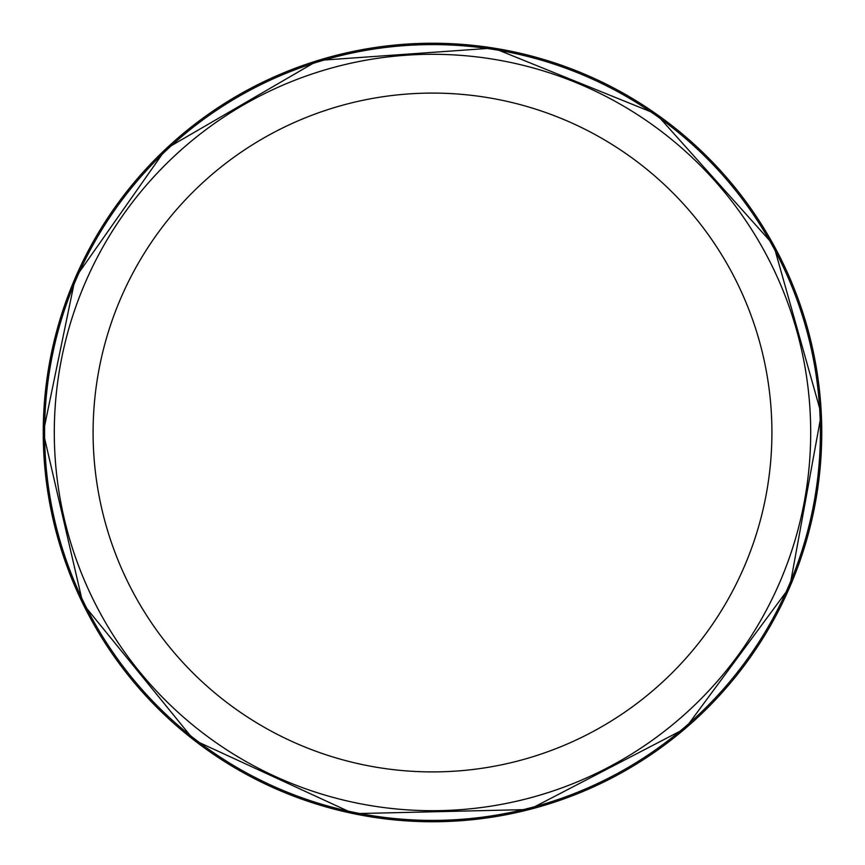 <?xml version="1.0" encoding="UTF-8"?>
<svg xmlns="http://www.w3.org/2000/svg" width="865" height="865" viewBox="0 0 865 865"><rect width="100%" height="100%" fill="white"/><g stroke="black" fill="none" stroke-linecap="round" stroke-linejoin="round"><path stroke-width="1.3" d="M820.398 432.5A387.898 387.898 0 0 1 238.545 768.434A387.898 387.898 0 0 1 238.545 96.566A387.898 387.898 0 0 1 820.398 432.5M810.7 432.5A378.2 378.2 0 0 1 243.4 760.032A378.2 378.2 0 0 1 243.4 104.968A378.2 378.2 0 0 1 810.7 432.5A378.2 378.2 0 0 1 243.4 760.032A378.2 378.2 0 0 1 243.4 104.968A378.2 378.2 0 0 1 810.7 432.5M771.915 432.5A339.415 339.415 0 0 1 262.798 726.438A339.415 339.415 0 0 1 262.798 138.562A339.415 339.415 0 0 1 771.915 432.5M43.25 432.5A389.25 389.25 0 0 0 627.125 769.601A389.25 389.25 0 0 0 627.125 95.399A389.25 389.25 0 0 0 43.25 432.5L82.943 603.759L193.933 740.072L353.569 813.662L529.315 809.521L685.307 728.481L789.745 587.086L821.318 414.151L773.602 244.968L656.319 114.029L493.385 48.04L318.039 60.464L166.037 148.758L75.255 277.914L43.25 432.511"/></g></svg>
